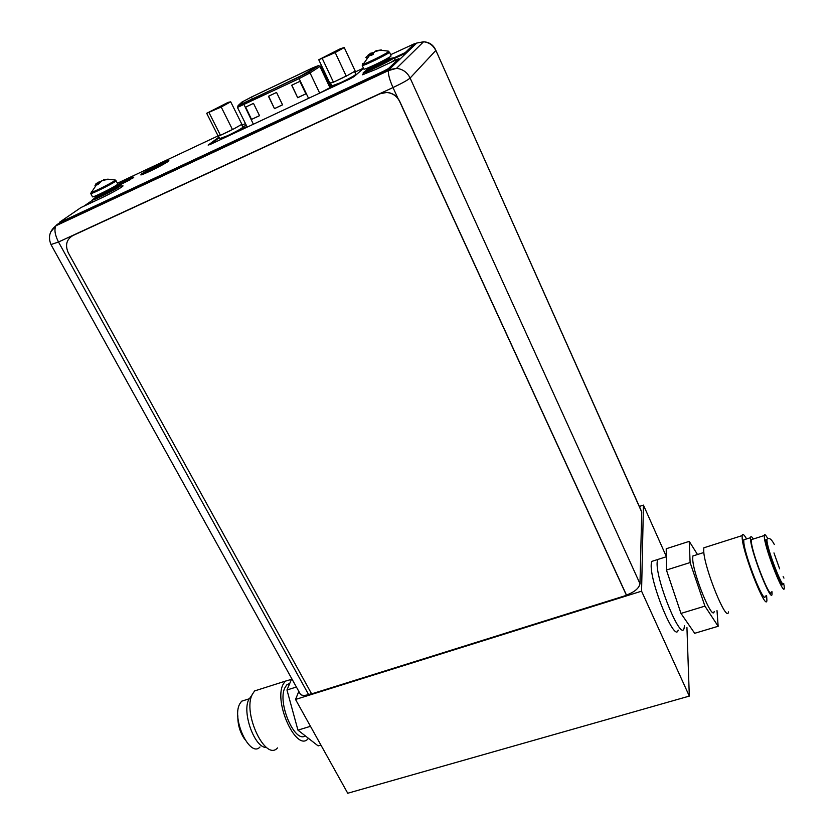 <?xml version="1.0" encoding="UTF-8"?>
<svg xmlns="http://www.w3.org/2000/svg" width="835" height="835" viewBox="0 0 835 835"><rect width="100%" height="100%" fill="white"/><g stroke="black" fill="none" stroke-linecap="round" stroke-linejoin="round"><path stroke-width="1.25" d="M298.826 691.401L295.527 699.459L347.736 793.25L689.313 696.098L641.572 591.17L643.441 505.102L639.349 506.459M686.934 627.461L689.313 696.098M666.288 556.434L643.441 505.102M654.557 560.515L651.613 561.454L651.185 564.804C650.183 583.498 675.108 643.597 678.166 630.101M684.074 628.327C681.172 641.781 656.268 581.588 657.103 562.915L657.489 559.575L657.103 562.915C656.268 581.588 681.172 641.781 684.074 628.327L684.47 625.749M666.299 556.757L651.613 561.454M295.527 699.459L641.572 591.17M133.005 189.18L132.045 190.255M50.977 244.54L58.502 242.004L308.606 694.574C304.671 695.743 301.957 695.659 300.443 694.323L299.786 693.144M308.606 694.574L311.518 693.666M398.003 98.467L392.993 87.56L58.502 242.004C54.953 235.032 54.077 229.635 55.882 225.794L56.905 224.698L388.891 69.733L416.728 43.055L423.575 41.781C429.159 42.408 433.229 45.32 435.776 50.507L410.121 78.052C407.25 72.29 402.7 69.054 396.489 68.355L388.891 69.733L388.452 70.62C388.035 74.085 389.548 79.732 392.993 87.56C401.959 83.323 407.668 80.15 410.121 78.052L639.986 583.696C639.099 588.216 634.6 592.005 626.469 595.073L399.704 101.327C396.938 95.868 392.575 92.883 386.647 92.382L380.155 93.656L72.781 235.616C66.424 239.499 64.942 245.271 68.355 252.953L311.632 693.875L626.459 595.334L399.61 101.432C396.834 95.973 392.481 92.988 386.542 92.487L380.05 93.76L72.781 235.616M639.986 583.696L641.729 512.095L641.123 510.425L435.88 50.392M59.65 222.809L56.905 224.698L50.778 231.817M144.779 173.544L145.478 172.803C148.86 170.319 164.704 162.522 165.821 162.794L165.946 162.846M117.422 186.174L130.26 179.65M235.439 131.815L245.532 127.077L244.895 128.152M334.021 85.546L318.876 93.499M331.547 85.149L330.138 85.807L331.359 84.763M329.637 85.034L331.265 84.554M246.273 125.208L242.714 126.878M641.729 512.095L435.755 50.121C433.302 44.871 429.242 42.094 423.575 41.781L396.489 68.355L388.452 70.62L55.882 225.794C49.495 230.971 47.898 237.307 51.102 244.801L300.443 694.323M245.532 127.077L245.866 127.745M330.138 85.807L330.743 87.09M389.569 52.177L391.072 55.997C388.985 58.22 365.688 69.545 363.924 69.19L362.244 65.558C363.987 65.871 387.304 54.536 389.402 52.344L388.63 51.603C386.782 53.513 366.763 63.408 362.828 64.347L362.275 64.024L363.235 63.335M375.374 51.426L376.084 50.664L381.282 49.943L374.998 51.582L373.193 53.158L373.12 54.484L371.335 55.298M368.037 55.152L370.803 53.158L373.589 52.741M370.761 55.548L370.834 54.275L369.696 54.087L365.813 57.396L366.461 57.97M380.311 50.35L381.188 49.943M366.252 57.041L366.847 57.5M371.011 54.651L370.803 53.158M373.161 53.45L371.408 54.452L371.805 55.068M373.276 53.064L372.995 52.448M371.241 55.152L370.834 54.275M390.185 58.471L394.183 57.698C391.855 60.256 365.229 73.188 363.215 72.749L366.753 69.921M394.37 57.511L395.08 59.65L391.03 62.312M116.086 180.809L117.735 183.909L116.879 184.879C112.673 187.906 93.791 197.237 92.549 196.903L90.775 193.616C92.007 193.918 110.898 184.577 115.126 181.571L115.981 180.621L115.366 180.057L114.385 180.892C110.606 183.564 94.115 191.82 91.161 192.52L91.422 191.758M103.592 180.183L103.592 179.608L107.903 179.181L101.599 180.934L98.071 184.431M97.048 183.105L101.609 180.934M106.588 179.765L107.83 179.181M97.1 184.89L97.027 183.095L95.587 184.149M94.96 185.266L95.764 184.89M97.747 183.919L99.375 183.084M99.522 182.688L99.031 181.769M97.956 184.316L97.538 183.523M117.004 186.602L120.762 185.339L119.802 186.445C115.032 189.921 93.457 200.588 92.038 200.17L95.315 197.582M92.862 201.705L92.038 200.17M219.292 137.65L209.971 144.58M122.432 186.487L121.524 186.769M122.881 186.038L122.755 185.798C125.114 185.558 111.608 193.24 100.659 198.323L80.943 207.56L59.755 222.1L61.498 221.63L61.832 222.235L59.755 222.987M61.832 222.235L384.131 71.779L388.839 69.211L399.224 59.275L398.921 58.607L375.823 69.43L362.327 74.795L363.496 73.365M363.799 74.012L362.839 74.722M414.473 43.796L414.724 44.464L405.549 53.221L394.736 58.293M168.419 161.228C164.568 162.199 146.083 171.436 141.96 174.452M133.078 177.938L116.524 186.028M141.658 173.889L140.812 174.901C142.211 175.319 163.837 164.672 168.106 161.458L168.847 160.508C167.334 160.163 146.219 170.549 141.658 173.889M405.549 53.221L405.257 52.574L414.442 43.723L390.707 54.672M405.257 52.574L394.433 57.657M61.498 221.63L383.808 71.09L388.525 68.522L398.921 58.607M122.755 185.798L121.211 186.184M218.259 135.802L117.38 183.251M219 137.065L208.155 145.102L210.504 144.33L349.27 79.231L353.988 76.674L363.538 68.355M116.816 186.445L133.83 177.093C130.385 178.116 124.509 180.913 116.211 185.464M340.43 48.691L344.25 47.564L335.211 52.584L318.751 59.755L340.43 48.691M337.883 50.601L324.867 56.905L337.883 50.601M344.25 47.564L355.188 71.027L347.871 75.254L353.602 71.935M347.871 75.254L333.457 82.195L329.742 82.999L318.751 59.755M343.978 77.248L335.733 81.131M332.789 82.341L330.399 82.853M354.499 71.413L355.783 74.158C355.762 74.983 350.877 77.749 341.15 82.467L331.902 85.901M322.373 58.721L333.457 82.195M335.211 52.584L346.264 76.173M324.878 56.822L338.165 50.319L324.878 56.822M312.77 67.844L317.728 66.049L298.993 77.039L238.674 105.46L242.453 101.828L251.471 97.058L312.77 67.844L313.271 68.898M276.542 92.445L282.564 104.845L274.475 108.644L268.442 96.286L276.542 92.445M245.48 107.183L253.485 103.383L259.539 115.679L251.544 119.436L245.48 107.183M291.686 85.254L299.88 81.36L305.881 93.864L297.688 97.726L291.686 85.254M274.475 108.644L268.63 96.202M282.543 104.803L274.642 108.519M251.544 119.436L245.678 107.089M259.518 115.637L251.711 119.311M297.688 97.726L291.853 85.17M305.861 93.823L297.844 97.601M228.059 102.392L230.7 101.807L221.212 107.026L206.683 113.289L228.059 102.392M224.709 104.667L212.288 110.721L224.709 104.667M230.7 101.807L241.879 124.3L234.197 128.673L240.219 125.25M234.197 128.673L220.45 135.312L217.904 135.583L206.683 113.289M230.356 130.646L222.59 134.299M219.991 135.353L218.352 135.531M241.534 124.498L242.828 127.097C242.578 128.026 237.547 130.886 227.746 135.646L219.772 138.6M209.126 112.798L220.45 135.312M221.212 107.026L232.516 129.634M212.445 110.533L225.126 104.291L212.445 110.533M697.507 554.513L689.23 541.362L666.215 548.752L666.434 570.034L680.984 613.422L694.678 633.306L718.152 626.281L717.004 610.594M680.984 613.422L704.917 606.126L718.152 626.281M666.434 570.034L690.117 562.55L704.917 606.126M689.23 541.362L690.117 562.55M714.228 611.429C712.62 622.012 692.831 573.655 692.706 558.709L692.862 555.985L694.877 555.348M728.485 611.878C726.972 624.037 704.135 567.957 703.707 550.891L703.822 547.812L706.034 547.113M766.593 595.574L766.906 600.281C766.394 612.253 743.63 555.567 742.2 538.659L742.106 535.621C742.472 533.283 743.975 534.39 746.605 538.93M765.278 595.971C764.829 606.335 745.112 557.279 743.839 542.51L743.745 539.827L745.321 539.337M771.999 591.702L772.062 593.925C771.759 604.248 752.064 555.098 750.623 540.36L750.508 537.688C750.728 535.955 751.677 536.394 753.358 538.992M771.3 591.911C771.018 601.492 752.742 555.891 751.385 542.166L751.27 539.66L752.679 539.212M784.044 584.949L784.295 587.965C784.295 597.495 766.029 551.737 764.401 538.043L764.234 535.548C764.442 533.628 765.653 534.713 767.866 538.815M782.698 583.78C782.656 591.65 767.375 553.365 765.987 541.821L765.831 539.692L766.916 539.337L765.831 539.692M296.394 687.017L286.969 690.002L291.759 678.667M310.474 726.314L297.949 730.134L286.969 690.002M320.911 745.05L318.125 745.885L297.949 730.134M289.829 683.218L286.718 684.93L284.808 687.957C277.283 702.819 294.724 743.453 305.307 735.875M291.457 679.377L285.132 681.214L282.961 684.637C273.619 703.08 296.842 752.575 308.146 738.672L308.459 738.338M260.833 688.948L254.602 690.942L252.295 694.386C242.338 712.902 265.551 761.917 277.491 747.92M251.826 695.534L248.861 699.344C241.691 712.505 254.894 748.557 266.49 747.45M246.711 699.584L241.597 701.212L239.655 704.062C231.431 719.112 250.124 758.295 260.009 746.981M92.184 200.452L83.771 206.235M417.103 42.888L414.598 44.067M363.434 68.126L354.844 72.154M330.764 83.49L329.251 84.199M245.469 123.59L241.92 125.26M388.609 51.196L380.927 50.215M389.392 57.187L389.559 57.97C387.764 59.89 367.901 69.545 366.388 69.232L366.857 68.303M366.523 69.524L366.628 69.754C368.151 70.067 388.004 60.423 389.799 58.492L389.705 57.824M390.613 58.784L391.26 59.076C388.703 61.717 362.087 74.2 366.21 70.829L366.983 70.244M90.754 193.355L97.403 183.397M115.115 179.984L107.903 179.181M116.096 185.391L115.668 186.623C112.057 189.221 95.962 197.175 94.898 196.883L95.211 196.027M94.887 196.642L95.148 197.352C96.223 197.655 112.318 189.702 115.919 187.092L116.482 185.954M95.065 197.196L95.691 198.072C91.704 200.671 111.65 191.664 116.983 187.708L117.391 186.873L117.276 187.635C111.921 191.476 89.115 202.195 95.503 197.874M414.442 43.837L414.724 44.464M388.525 68.522L388.839 69.211M383.808 71.09L384.131 71.779M252.504 99.167L251.471 97.058M308.334 72.165L318.678 65.516L312.916 67.739L251.638 96.943L241.899 102.089L238.079 105.607L298.836 77.154L308.741 72.071L318.678 65.694L319.951 66.518L329.877 87.487M298.836 77.154L299.128 78.636L310.046 72.906L320.421 66.195L318.271 65.788M319.638 93.05L310.046 72.906L308.741 72.071L243.58 103.446M237.495 107.423L299.128 78.636L308.564 98.332M253.37 124.227L243.517 103.53C239.28 105.095 237.286 106.442 237.526 107.579L247.212 127.108M241.096 102.799L241.628 102.308M242.202 102.027L243.016 103.676M783.752 583.435C783.762 591.41 768.461 553.052 767.041 541.487L766.885 539.358C768.941 537.197 771.415 538.909 774.316 544.503M773.962 552.916L779.619 568.802M362.244 65.558L370.448 54.16M379.32 50.403L374.894 51.655M366.388 69.232L367.202 70.474C362.557 73.48 386.793 62.969 390.749 59.17L389.987 58.283M363.215 72.749L363.987 74.409M375.28 76.089L375.541 76.643M117.391 186.873L116.754 186.382M120.877 185.558L121.67 187.05M59.452 222.434L59.786 223.039M330.535 83.02L332.006 86.12M320.64 66.007L330.639 87.132M218.363 135.813L219.866 138.798M703.853 552.499L692.862 555.985M742.106 535.621L703.822 547.812M750.508 537.688L743.745 539.827M764.234 535.548L751.27 539.66M783.95 578.112L783.147 576.661M286.718 684.93L289.474 684.053M254.602 690.942L285.132 681.214M250.897 696.307L251.627 696.077M241.597 701.212L249.112 698.832M244.624 739.152C239.927 732.305 237.662 724.498 237.829 715.741"/></g></svg>
